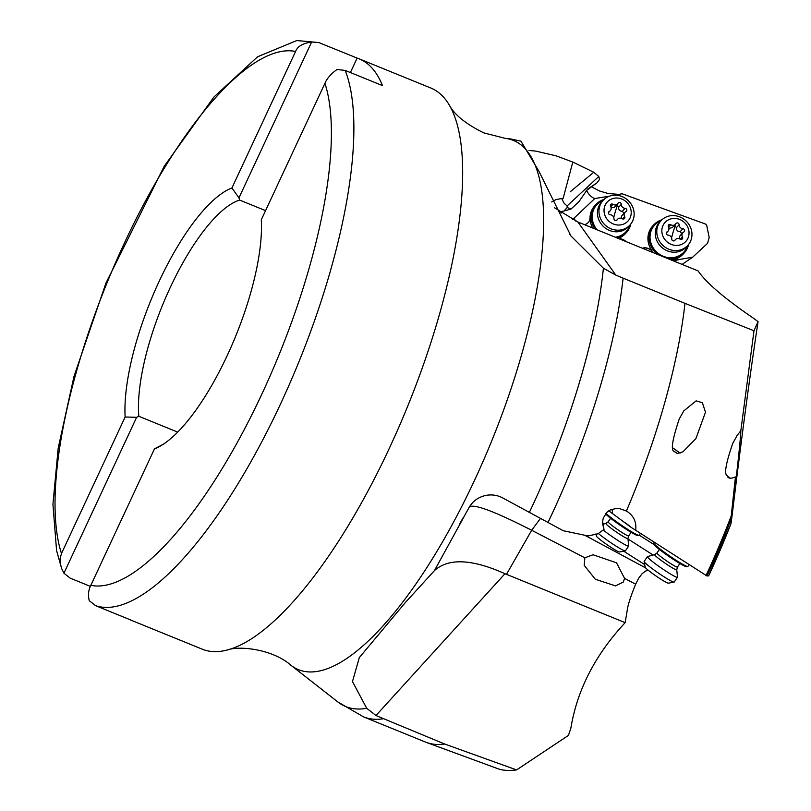 <?xml version="1.0" encoding="UTF-8"?>
<svg xmlns="http://www.w3.org/2000/svg" width="811" height="811" viewBox="0 0 811 811"><rect width="100%" height="100%" fill="white"/><g stroke="black" fill="none" stroke-linecap="round" stroke-linejoin="round"><path stroke-width="1.22" d="M382.822 718.84A304.855 99.246 112.1 0 1 363.49 716.843L425.359 742.024A304.855 99.246 -67.9 0 0 426.393 742.43A304.855 99.246 -67.9 0 0 444.692 744.032L375.959 715.525L366.704 708.277L352.481 681.575L359.303 657.62L405.561 602.299L434.473 570.569C448.554 557.917 472.053 558.961 504.969 573.712L625.159 622.655L627.288 609.892C627.978 604.803 630.765 596.227 635.652 584.153L624.592 578.415L623.304 582.055L615.529 585.897L595.304 579.226L584.214 565.358L584.832 557.806L531.681 530.262L506.48 574.35M625.159 622.655C595.244 654.741 577.148 689.928 570.853 728.217L568.44 735.405L516.587 769.913C509.014 770.896 502.861 770.521 498.106 768.787L426.393 742.43M444.692 744.032L516.587 769.913M434.473 570.569L469.214 507.24C473.046 500.863 478.713 496.9 486.205 495.349C492.165 494.315 497.782 495.237 503.063 498.116L563.24 530.718L588.046 535.929L597.829 533.851L604.013 529.431L602.522 522.284L603.242 518.067L607.236 511.974L610.784 509.724L616.431 508.467L619.857 508.69L626.406 511.042A304.855 99.246 -67.9 0 0 684.991 303.355L753.987 330.776L758.062 321.653L753.46 318.206C724.659 298.56 706.209 282.806 698.109 270.925L577.888 221.991L615.802 275.091L623.122 278.163A304.855 99.246 112.1 0 1 551.906 514.184A304.855 99.246 112.1 0 1 547.851 522.75M648.171 570.204L645.495 571.096L642.099 573.691L638.693 578.213L635.652 584.153M624.592 578.415L616.532 562.814L593.023 554.754L584.832 557.806M584.731 535.24L645.597 567.862M177.66 432.101L138.833 416.296L136.623 417.32L63.937 573.205L70.243 578.182L90.376 586.373M238.951 197.874L311.637 42L318.865 42.567L296.796 40.55L257.614 56.76L213.881 97.056L164.187 166.316L105.977 283.009L73.973 376.476L58.189 448.179L52.938 504.32L56.577 550.578L61.606 568.43L60.298 563.412L60.166 558.394L61.484 553.507L125.137 416.996A141.438 46.045 -67.9 0 1 159.118 281.427A141.438 46.045 -67.9 0 1 231.936 187.97L238.951 197.874L239.65 200.084A131.494 42.811 -67.9 0 0 170.219 287.56A131.494 42.811 -67.9 0 0 138.833 416.296M125.137 416.996L136.623 417.32M61.606 568.43L63.937 573.205M231.936 187.97L295.589 51.458C297.485 46.42 302.838 43.257 311.637 42M318.865 42.567L357.124 58.098L350.393 72.544M95.607 605.675L132.892 620.861A302.959 98.638 112.1 0 1 130.794 620.091L202.314 649.195A302.959 98.638 -67.9 0 0 226.948 650.087A302.959 98.638 -67.9 0 0 389.564 447.794A302.959 98.638 -67.9 0 0 449 104.558A302.959 98.638 -67.9 0 0 430.753 87.983L359.222 58.868A302.959 98.638 112.1 0 1 382.478 85.601L345.192 70.425A302.959 98.638 112.1 0 1 280.748 403.503A302.959 98.638 112.1 0 1 280.677 403.665A302.959 98.638 112.1 0 1 95.607 605.675L89.291 600.708C87.862 595.274 88.369 590.155 90.832 585.339L154.495 448.828A141.438 46.045 -67.9 0 0 157.841 447.368A141.438 46.045 -67.9 0 0 227.303 355.37A141.438 46.045 -67.9 0 0 261.284 219.801L324.937 83.29C326.995 78.414 331.02 73.821 337.001 69.493L345.192 70.425M130.794 620.091A302.959 98.638 112.1 0 1 128.746 619.168M154.495 448.828L164.187 443.799M239.65 200.084L265.562 210.637M357.124 58.098A302.959 98.638 112.1 0 1 359.222 58.868M660.418 246.068A12.429 11.486 42.8 0 0 662.526 248.014M687.576 245.652A19.88 18.369 -137.2 0 1 686.826 247.608A19.88 18.369 -137.2 0 1 662.972 256.164A19.88 18.369 -137.2 0 1 650.625 232.453A19.88 18.369 -137.2 0 1 651.598 229.726A19.88 18.369 -137.2 0 1 660.813 220.906M688.569 244.496A20.711 19.14 -137.2 0 1 688.357 245.368A20.711 19.14 -137.2 0 1 687.343 248.217A20.711 19.14 -137.2 0 1 684.2 252.961A20.711 19.14 -137.2 0 1 667.767 258.577M658.035 254.624A20.711 19.14 -137.2 0 1 649.631 232.422A20.711 19.14 -137.2 0 1 650.645 229.584A20.711 19.14 -137.2 0 1 653.788 224.84A20.711 19.14 -137.2 0 1 661.888 219.822M653.788 224.84L652.713 226.005A20.711 19.14 42.8 0 0 648.557 233.588A20.711 19.14 42.8 0 0 652.5 251.471A8.282 7.654 42.8 0 0 648.526 248.582L647.776 248.308A8.282 7.654 42.8 0 0 642.373 248.247M642.484 248.288A8.282 7.654 -137.2 0 1 647.675 248.43L648.425 248.703A8.282 7.654 -137.2 0 1 652.389 251.582A20.711 19.14 42.8 0 0 653.321 252.697M671.184 259.966A20.711 19.14 42.8 0 0 674.154 259.469A8.282 7.654 -137.2 0 1 678.827 259.713L673.029 260.716M616.542 195.258A8.282 7.654 42.8 0 0 616.705 194.802L622.098 193.768L705.56 224.059L706.695 225.367L709.189 237.42L707.567 243.33L692.645 257.209L678.848 259.561A8.282 7.654 42.8 0 0 674.255 259.348A20.711 19.14 42.8 0 0 683.126 254.117L684.2 252.961M618.215 238.414A20.711 19.14 42.8 0 0 625.311 233.73L626.386 232.564A20.711 19.14 -137.2 0 1 616.999 237.917M625.95 241.556A8.282 7.654 42.8 0 0 622.595 239.377L621.753 239.073A8.282 7.654 42.8 0 0 618.621 238.576M692.645 257.209L682.092 264.406M682.132 264.427A260.28 84.739 112.1 0 1 683.217 263.707M684.991 303.355L623.122 278.163M735.222 482.91L735.547 481.775C736.966 473.208 740.97 434.524 740.838 430.722L737.24 435.314L732.83 443.171C725.825 463.365 723.959 474.232 727.224 475.793C728.014 478.551 730.752 478.936 735.455 476.939L730.782 520.033A300.486 97.827 112.1 0 1 706.979 575.982L708.662 575.851A289.121 94.127 -67.9 0 0 708.784 575.597A289.121 94.127 -67.9 0 0 708.834 575.486A289.121 94.127 -67.9 0 0 730.924 523.855L730.782 520.033M735.455 476.939L735.172 482.869A12.429 1.044 34.5 0 1 735.06 482.859M730.924 523.855L708.682 575.84M758.062 321.653C749.922 375.26 741.315 439.481 732.252 514.336L731.005 523.43M753.987 330.776L740.838 430.722M730.133 478.135A12.429 1.044 34.5 0 0 727.457 476.189M727.406 476.118A12.834 1.085 -145.5 0 1 730.214 478.155M654.183 542.407L653.778 542.995A20.711 1.744 34.5 0 0 653.757 543.157L653.98 544.303A19.88 1.673 34.5 0 0 654.69 545.316A19.88 1.673 34.5 0 0 675.178 560.594A19.88 1.673 34.5 0 0 686.633 566.727L687.779 566.514A20.711 1.744 34.5 0 0 687.921 566.433L689.127 564.689M653.757 543.157A20.711 1.744 34.5 0 0 654.497 544.222A20.711 1.744 34.5 0 0 675.847 560.127A20.711 1.744 34.5 0 0 687.779 566.514M624.551 522.223L624.49 522.304A8.282 0.699 -145.5 0 1 630.978 527.272L706.979 575.982M605.939 513.272A20.711 1.744 34.5 0 0 627.045 528.934A20.711 1.744 34.5 0 0 638.987 535.321A20.711 1.744 34.5 0 0 639.129 535.24L640.295 533.537M605.553 513.738A19.88 1.673 34.5 0 0 605.888 514.123A19.88 1.673 34.5 0 0 626.376 529.401A19.88 1.673 34.5 0 0 637.841 535.524L638.987 535.321M654.153 544.668L639.2 535.128M635.642 530.566C636.716 521.929 633.634 515.421 626.406 511.042M674.225 451.504L677.276 453.471L682.913 451.859L695.889 438.66L705.489 412.201L702.387 402.743L696.162 400.847L683.815 410.873L679.243 418.952C672.268 439.775 670.596 450.622 674.225 451.504M602.522 522.74L604.286 523.865M627.998 538.991L653.149 555.038M608.787 510.808L630.978 527.272M612.386 513.667A7.046 4.481 128.5 0 0 611.403 509.47M602.553 523.653L604.013 529.431M672.978 448.037A12.834 1.085 -145.5 0 1 680.034 453.167M674.184 451.423A12.429 1.044 34.5 0 0 677.378 453.481M679.983 453.187A12.429 1.044 34.5 0 0 672.978 448.088M529.198 512.704A302.027 98.334 -67.9 0 0 532.452 505.8A302.027 98.334 -67.9 0 0 603.414 268.238L615.802 275.091M554.4 207.687L577.888 221.991M603.414 268.238L570.995 236.021L538.869 171.162L520.915 141.144L510.504 138.934M586.191 190.717L596.926 182.88L599.552 179.373L598.792 176.474L593.774 172.267L572.809 162.058L556.082 155.834L535.848 151.12L529.036 150.451M618.844 194.397L608.169 193.515L599.441 190.96L591.148 186.642M572.536 219.558L594.787 198.543L609.558 196.15M614.647 195.208L616.624 194.843M594.787 198.543A7.046 2.686 47.1 0 1 586.667 190.271M594.848 205.67A20.711 19.14 42.8 0 0 594.798 205.72A20.711 19.14 42.8 0 0 590.631 213.313A20.711 19.14 42.8 0 0 590.002 217.835A8.282 7.654 -137.2 0 1 589.749 219.639A8.282 7.654 -137.2 0 1 588.137 222.619M584.508 224.688A8.282 7.654 42.8 0 0 588.198 222.559A8.282 7.654 42.8 0 0 589.861 219.528A8.282 7.654 42.8 0 0 590.114 217.723A20.711 19.14 42.8 0 0 592.669 228.013M630.755 224.1A20.711 19.14 -137.2 0 1 630.542 224.971A20.711 19.14 -137.2 0 1 629.529 227.82A20.711 19.14 -137.2 0 1 626.386 232.564M595.071 228.986A20.711 19.14 -137.2 0 1 591.817 212.036A20.711 19.14 -137.2 0 1 592.831 209.187A20.711 19.14 -137.2 0 1 595.973 204.443A20.711 19.14 -137.2 0 1 604.063 199.435M629.762 225.255A19.88 18.369 -137.2 0 1 629.012 227.212A19.88 18.369 -137.2 0 1 615.255 237.207M597.048 229.797A19.88 18.369 -137.2 0 1 592.811 212.056A19.88 18.369 -137.2 0 1 593.784 209.329A19.88 18.369 -137.2 0 1 602.999 200.51M602.593 225.671A12.429 11.486 42.8 0 0 604.702 227.617M618.894 238.687A8.282 7.654 -137.2 0 1 621.642 239.184L622.595 239.377M625.565 241.404A8.282 7.654 42.8 0 0 622.483 239.488M574.279 217.936A8.282 7.654 42.8 0 0 575.567 220.997M559.377 211.58A18.227 16.838 -137.2 0 1 561.567 212.806L561.364 212.989M572.809 162.058L563.169 198.239L556.001 199.577L551.693 201.939M562.621 198.746L563.169 198.239M567.203 207.515L563.969 211.012L571.005 209.056L567.203 207.515L567.082 205.984L564.121 203.277L562.084 199.334M561.567 212.806L561.699 211.428L563.969 211.012M570.194 191.791L593.774 172.267M598.792 176.474L567.082 205.984M571.005 209.056L579.044 201.574L587.63 189.075L596.926 182.88M676.749 569.738L677.489 577.168A18.227 1.541 -145.5 0 1 677.469 577.28A18.227 1.541 -145.5 0 1 664.229 570.032A18.227 1.541 -145.5 0 1 648.05 557.725A18.227 1.541 -145.5 0 1 647.421 556.65A18.227 1.541 -145.5 0 1 647.523 556.589L654.72 554.612L656.951 553.021A12.429 1.044 34.5 0 0 657.376 553.751A12.429 1.044 34.5 0 0 668.416 562.135A12.429 1.044 34.5 0 0 677.438 567.082L676.749 569.738A13.392 1.125 -145.5 0 1 667.392 564.75A13.392 1.125 -145.5 0 1 655.116 555.454A13.392 1.125 -145.5 0 1 654.72 554.612M647.421 556.65L644.147 561.415A18.227 1.541 34.5 0 0 644.127 561.557A18.227 1.541 34.5 0 0 644.775 562.489A18.227 1.541 34.5 0 0 660.326 574.37A18.227 1.541 34.5 0 0 674.073 582.116A18.227 1.541 34.5 0 0 674.194 582.045L677.469 577.28M644.127 561.557L645.211 567.274A14.081 1.186 34.5 0 0 645.718 567.994A14.081 1.186 34.5 0 0 657.731 577.168A14.081 1.186 34.5 0 0 668.345 583.16L674.073 582.116M610.602 518.249L608.149 521.818A12.429 1.044 34.5 0 0 608.585 522.558A12.429 1.044 34.5 0 0 619.614 530.941A12.429 1.044 34.5 0 0 628.637 535.889L627.947 538.534L628.697 545.965A18.227 1.541 -145.5 0 1 628.667 546.087A18.227 1.541 -145.5 0 1 619.138 541.231A18.227 1.541 -145.5 0 1 603.212 530.019M598.356 533.486A18.227 1.541 34.5 0 0 614.12 544.88A18.227 1.541 34.5 0 0 625.271 550.912A18.227 1.541 34.5 0 0 625.403 550.841L628.667 546.087M595.994 533.831L596.42 536.071A14.081 1.186 34.5 0 0 596.916 536.801A14.081 1.186 34.5 0 0 608.929 545.975A14.081 1.186 34.5 0 0 619.553 551.956L625.271 550.912M660.985 220.714L659.485 222.346A18.227 16.838 42.8 0 0 655.825 229.016A18.227 16.838 42.8 0 0 664.736 249.545A18.227 16.838 42.8 0 0 686.248 247.081L687.748 245.459A18.227 16.838 -137.2 0 1 666.247 247.923A18.227 16.838 -137.2 0 1 657.326 227.394A18.227 16.838 -137.2 0 1 660.985 220.714A18.227 16.838 -137.2 0 1 682.497 218.25A18.227 16.838 -137.2 0 1 691.408 238.779A18.227 16.838 -137.2 0 1 687.748 245.459M688.61 236.325A14.081 13.017 -137.2 0 1 672.045 244.699A14.081 13.017 -137.2 0 1 662.273 227.526A14.081 13.017 -137.2 0 1 678.848 219.142A14.081 13.017 -137.2 0 1 688.61 236.325M666.307 232.838A1.784 1.652 42.8 0 0 668.011 235.109A3.852 3.558 -137.2 0 1 671.782 239.073A1.784 1.652 42.8 0 0 675.016 240.157A3.852 3.558 -137.2 0 1 680.115 239.154A1.784 1.652 42.8 0 0 682.457 236.974A3.852 3.558 -137.2 0 1 683.774 232.007A1.784 1.652 42.8 0 0 682.882 228.743A3.852 3.558 -137.2 0 1 679.111 224.779A1.784 1.652 42.8 0 0 675.877 223.694A3.852 3.558 -137.2 0 1 670.778 224.698A1.784 1.652 42.8 0 0 668.436 226.877A3.852 3.558 -137.2 0 1 667.108 231.845A1.784 1.652 42.8 0 0 666.307 232.838M668.913 228.236L672.187 227.729L675.451 224.252M673.89 225.945L675.239 225.813L676.374 227.739C676.374 230.253 677.631 231.581 680.145 231.703L681.97 233.832M679.091 238.677L679.983 235.788M603.171 200.317L601.671 201.949A18.227 16.838 42.8 0 0 598.011 208.63A18.227 16.838 42.8 0 0 606.922 229.148A18.227 16.838 42.8 0 0 628.424 226.695L629.934 225.063A18.227 16.838 -137.2 0 1 608.422 227.526A18.227 16.838 -137.2 0 1 599.511 206.998A18.227 16.838 -137.2 0 1 603.171 200.317A18.227 16.838 -137.2 0 1 624.683 197.864A18.227 16.838 -137.2 0 1 633.594 218.392A18.227 16.838 -137.2 0 1 629.934 225.063M630.796 215.929A14.081 13.017 -137.2 0 1 614.221 224.312A14.081 13.017 -137.2 0 1 604.459 207.129A14.081 13.017 -137.2 0 1 621.033 198.756A14.081 13.017 -137.2 0 1 630.796 215.929M608.493 212.441A1.784 1.652 42.8 0 0 610.186 214.712A3.852 3.558 -137.2 0 1 613.957 218.676A1.784 1.652 42.8 0 0 617.201 219.761A3.852 3.558 -137.2 0 1 622.29 218.757A1.784 1.652 42.8 0 0 624.632 216.578A3.852 3.558 -137.2 0 1 625.96 211.61A1.784 1.652 42.8 0 0 625.068 208.346A3.852 3.558 -137.2 0 1 621.297 204.382A1.784 1.652 42.8 0 0 618.053 203.297A3.852 3.558 -137.2 0 1 612.964 204.301A1.784 1.652 42.8 0 0 610.622 206.481A3.852 3.558 -137.2 0 1 609.294 211.448A1.784 1.652 42.8 0 0 608.493 212.441M611.099 207.839L614.363 207.332L617.637 203.865M616.076 205.548L617.414 205.416L618.55 207.342C618.56 209.867 619.817 211.184 622.331 211.316L624.156 213.445M621.277 218.281L621.773 215.888L625.007 212.33M504.969 573.712L375.959 715.525M540.227 518.736L531.681 530.262C493.625 510.879 472.803 503.205 469.214 507.24M449 104.558C454.028 114.463 465.646 123.921 483.853 132.903L505.253 138.357A285.614 92.981 112.1 0 1 474.83 479.666A285.614 92.981 112.1 0 1 290.825 665.172L337.863 701.971A302.027 98.334 -67.9 0 0 366.704 708.277M61.484 553.507A286.395 93.245 112.1 0 1 124.245 243.371A286.395 93.245 112.1 0 1 295.589 51.458M324.937 83.29A286.395 93.245 112.1 0 1 262.176 393.426A286.395 93.245 112.1 0 1 90.832 585.339M706.046 575.486A301.418 98.131 -67.9 0 0 731.157 516.131M644.704 564.598L623.71 551.196M627.947 538.534A13.392 1.125 -145.5 0 1 618.6 533.547A13.392 1.125 -145.5 0 1 606.314 524.251A13.392 1.125 -145.5 0 1 605.918 523.409L608.149 521.818M667.108 231.845L666.368 232.645M670.778 224.698L668.558 227.1M679.111 224.779L676.374 227.739M682.882 228.743L680.145 231.703M682.457 236.974L680.328 239.275M675.239 225.813A19.616 3.285 -71.5 0 0 672.187 235.454A19.616 3.285 -71.5 0 0 671.579 237.866M609.294 211.448L608.554 212.249M612.964 204.301L610.744 206.704M621.297 204.382L618.55 207.342M625.068 208.346L622.331 211.316M624.632 216.578L622.513 218.879M617.414 205.416A19.616 3.285 -71.5 0 0 614.363 215.057A19.616 3.285 -71.5 0 0 613.755 217.48M459.584 524.007L463.476 517.195M418.719 587.843L405.571 602.299M337.863 701.971L363.49 716.843M226.948 650.087C238.738 645.485 272.364 648.942 290.825 665.172M736.763 436.034L737.209 435.385M569.88 234.44L571.005 236.011M505.253 138.357L511.204 139.016M594.798 205.72L595.973 204.443M679.892 563.503L677.438 567.082M659.404 549.442L656.951 553.021M631.09 532.31L628.637 535.889M605.918 523.409L602.735 524.291M666.267 233.081L668.071 231.135M680.003 235.768L682.821 232.716M674.357 240.755L675.431 239.59M608.443 212.685L610.247 210.738M616.532 220.369L617.617 219.203"/></g></svg>
